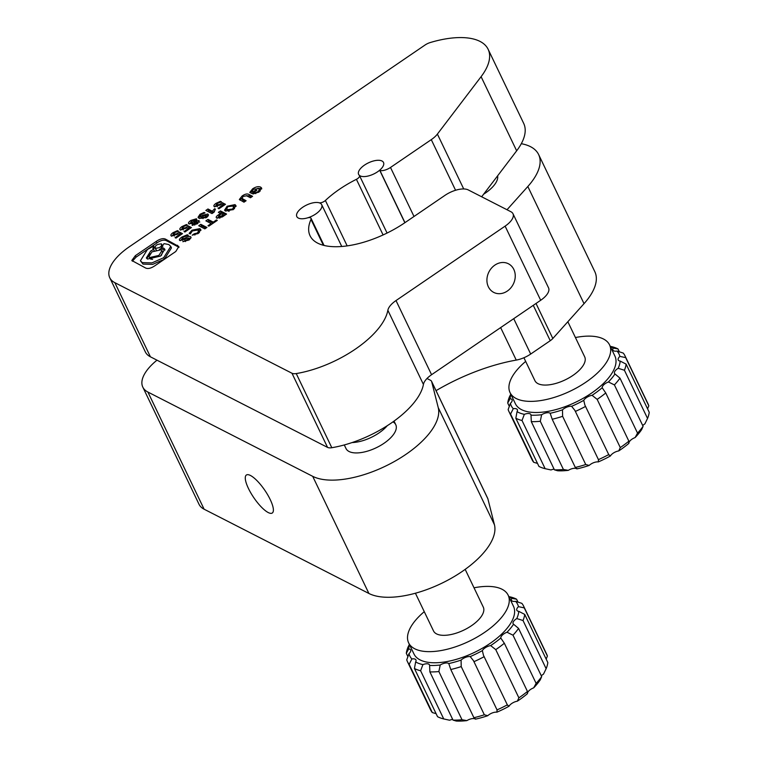 <?xml version="1.0" encoding="UTF-8"?>
<svg xmlns="http://www.w3.org/2000/svg" width="759" height="759" viewBox="0 0 759 759"><rect width="100%" height="100%" fill="white"/><g stroke="black" fill="none" stroke-linecap="round" stroke-linejoin="round"><path stroke-width="1.14" d="M250.442 475.476A22.988 6.632 -124.3 0 0 246.381 475.02A22.988 6.632 -124.3 0 0 250.897 493.065A22.988 6.632 -124.3 0 0 268.221 512.543A22.988 6.632 -124.3 0 0 272.291 512.999A22.988 6.632 -124.3 0 0 267.766 494.953A22.988 6.632 -124.3 0 0 250.442 475.476M392.934 421.862A27.59 12.343 154.4 0 1 395.762 424.698A27.59 12.343 154.4 0 1 380.231 445.656A27.59 12.343 154.4 0 1 349.074 451.51A27.59 12.343 154.4 0 1 346.019 448.56L344.282 444.945M436.046 390.657A119.552 53.509 154.4 0 1 516.243 360.089A18.396 8.235 -25.6 0 0 530.693 354.045L550.247 340.706A9.193 4.118 -25.6 0 0 552.827 338.495L584.032 303.657A73.566 32.931 -25.6 0 0 594.828 271.684L538.624 154.542A73.566 32.931 -25.6 0 0 521.3 143.698M507.021 209.74L527.828 186.505A73.566 32.931 -25.6 0 0 538.624 154.542M156.98 360.174A45.976 20.578 -25.6 0 0 142.815 387.128A45.976 20.578 -25.6 0 0 147.901 392.052L312.699 476.329A73.566 32.931 -25.6 0 0 392.906 462.326A73.566 32.931 -25.6 0 0 438.237 407.621L431.672 381.644A9.193 4.118 -25.6 0 0 431.548 381.293A9.193 4.118 -25.6 0 0 430.533 380.306L427.004 378.504M142.815 387.128L199.019 504.28A45.976 20.578 -25.6 0 0 204.105 509.204L368.902 593.472A73.566 32.931 -25.6 0 0 449.11 579.478A73.566 32.931 -25.6 0 0 494.441 524.763L487.876 498.796A9.193 4.118 -25.6 0 0 487.752 498.445L431.548 381.293M497.629 175.822A27.59 12.343 154.4 0 1 483.654 194.181M360.155 175.879A13.795 6.176 -25.6 0 0 375.733 172.948A13.795 6.176 -25.6 0 0 383.504 162.473A13.795 6.176 -25.6 0 0 381.976 160.993A13.795 6.176 -25.6 0 0 366.398 163.916A13.795 6.176 -25.6 0 0 358.627 174.399A13.795 6.176 -25.6 0 0 360.155 175.879M298.334 218.061A13.795 6.176 -25.6 0 0 313.913 215.129A13.795 6.176 -25.6 0 0 321.683 204.645A13.795 6.176 -25.6 0 0 320.156 203.175A13.795 6.176 -25.6 0 0 304.577 206.097A13.795 6.176 -25.6 0 0 296.807 216.581A13.795 6.176 -25.6 0 0 298.334 218.061A13.795 6.176 -25.6 0 0 307.48 217.89A4.601 2.059 154.4 0 1 311.048 218.326A4.601 2.059 154.4 0 1 310.981 219.417A68.974 30.872 -25.6 0 0 310.061 235.774A68.974 30.872 -25.6 0 0 317.698 243.155A68.974 30.872 -25.6 0 0 404.945 222.662L444.954 195.367A18.396 8.235 154.4 0 1 468.218 189.902L510.94 211.752A18.396 8.235 -25.6 0 1 512.98 213.715A18.396 8.235 -25.6 0 1 505.114 226.135L396.008 300.564A18.396 8.235 154.4 0 0 387.858 310.289A73.566 32.931 -25.6 0 1 296.238 373.57A9.193 4.118 -25.6 0 1 291.978 373.248L114.846 282.671A45.976 20.578 -25.6 0 1 109.761 277.747A45.976 20.578 -25.6 0 1 129.419 246.713L424.945 45.094A9.193 4.118 -25.6 0 1 430.381 42.504A73.566 32.931 -25.6 0 1 488.122 49.259A73.566 32.931 -25.6 0 1 481.092 76.678L437.393 134.087A18.396 8.235 -25.6 0 1 431.283 139.647L390.496 167.464A9.193 4.118 154.4 0 1 379.974 170.566L379.993 169.931A13.795 6.176 -25.6 0 0 383.504 162.473A13.795 6.176 -25.6 0 0 368.4 162.872A13.795 6.176 -25.6 0 0 358.627 174.399A13.795 6.176 -25.6 0 0 359.282 175.272A4.601 2.059 154.4 0 1 359.491 175.566A4.601 2.059 154.4 0 1 356.407 179.323A68.974 30.872 -25.6 0 0 325.393 200.48A4.601 2.059 154.4 0 1 319.008 202.748A13.795 6.176 -25.6 0 0 303.676 206.638A13.795 6.176 -25.6 0 0 296.807 216.581A13.795 6.176 -25.6 0 0 298.334 218.061M507.306 291.067A16.091 13.624 117.1 0 0 515.238 276.674A16.091 13.624 117.1 0 0 508.407 263.762A16.091 13.624 117.1 0 0 494.859 265.119A16.091 13.624 117.1 0 0 486.927 279.502A16.091 13.624 117.1 0 0 493.758 292.414A16.091 13.624 117.1 0 0 507.306 291.067M481.671 196.78L516.661 150.813A73.566 32.931 -25.6 0 0 523.691 123.394L488.122 49.259M109.761 277.747L145.33 351.891A45.976 20.578 -25.6 0 0 150.415 356.815L327.556 447.393A9.193 4.118 -25.6 0 0 331.806 447.715A73.566 32.931 -25.6 0 0 423.427 384.433A18.396 8.235 154.4 0 1 431.577 374.709L540.683 300.279A18.396 8.235 -25.6 0 0 548.548 287.86L512.98 213.715M165.709 239.227C163.318 238.032 160.14 238.772 156.164 241.466L135.368 255.66L131.8 260.498L145.443 267.927C147.834 269.132 151.022 268.382 154.988 265.688L175.784 251.504L178.839 246.514L165.709 239.227L166.42 240.707C164.029 239.512 160.851 240.261 156.876 242.956L136.079 257.14L132.379 261.181M177.454 230.641L173.033 232.671C170.813 234.256 170.31 235.404 171.515 236.125L178.166 233.867L179.57 234.578L175.082 237.643L175.965 238.089L182.492 233.639L179.323 232.026L176.705 233.81L173.308 234.303L174.323 236.087L173.659 234.635L174.485 232.671L178.46 231.153L177.454 230.641L177.767 231.286M170.965 235.584L171.515 236.125M183.289 229.986L182.587 228.535L183.422 226.58L187.388 225.062L186.391 224.55L181.97 226.58C179.75 228.165 179.238 229.313 180.443 230.034L187.103 227.776L188.498 228.487L184.02 231.542L184.902 231.998L191.429 227.548L188.26 225.926L185.642 227.709L182.245 228.203L183.261 229.996M179.892 229.484L180.443 230.034M192.767 223.127L192.103 225.281L197.264 223.734L199.114 220.499L195.831 221.04L196.391 218.782L190.964 220.404C188.498 222.112 187.843 223.279 188.991 223.896L192.767 223.127L193.479 224.607L192.748 225.404M188.517 223.45L188.991 223.896M196.761 219.171L196.809 219.655M204.105 212.435L199.978 214.294L198.042 217.34L199.342 218.469L206.382 217.52C208.507 215.992 208.953 214.825 207.719 214.019L202.387 215.366L200.936 216.799L200.167 216.154L201.287 214.389L205.044 212.918L204.105 212.435L204.399 213.042M208.308 214.626L207.719 214.019L208.355 215.357M205.831 210.442L211.989 213.583L214.114 212.131L215.385 209.123L214.617 208.734L212.292 211.201L207.957 208.981L205.831 210.442M217.34 206.752L216.647 205.3L217.472 203.346L221.448 201.828L220.452 201.315L216.03 203.346C213.801 204.93 213.298 206.078 214.503 206.799L221.154 204.541L222.558 205.253L218.07 208.308L218.953 208.763L225.48 204.313L222.311 202.7L219.702 204.484L216.296 204.968L217.311 206.761M213.953 206.258L214.503 206.799M188.393 238.193L187.729 239.607L182.843 241.713L188.659 240.024C190.945 238.44 191.581 237.339 190.566 236.713C189.75 236.049 187.834 236.571 184.826 238.279L182.075 239.038L183.166 237.169L188.365 235.318L187.283 234.768L182.065 236.969C179.428 238.762 178.735 239.967 179.978 240.565L188.393 238.193L189.38 239.91M182.701 240.356L181.828 238.81L182.606 240.385M190.964 237.121L191.012 237.633M179.447 240.1L179.978 240.565M192.198 235.195L198.431 233.355L200.812 229.579L199.835 228.62L192.018 230.176L189.133 233.364L190.31 233.962L192.359 230.935L197.606 230.072L198.592 230.945L197.416 232.994L194.285 233.772L192.198 235.195M198.716 225.746L204.845 228.876L206.932 227.453L200.803 224.322L198.716 225.746M207.994 225.708L208.848 226.144L217.283 220.395L216.429 219.958L213.279 222.102L208.004 219.408L205.869 220.86L211.144 223.563L207.994 225.708M218.459 214.835C216.049 216.429 215.565 217.548 216.989 218.213L222.444 216.875L226.571 214.057L220.442 210.926L218.364 212.34L220.499 213.44L218.459 214.835L218.877 215.717M216.268 217.605L216.989 218.213M233.421 209.484L235.964 205.585L234.977 204.617L227.093 206.249L224.55 210.177L225.48 211.097L233.421 209.484M249.047 194.503C247.273 193.488 244.948 194 242.074 196.031L239.341 199.503L243.971 202.188L246.106 200.737L241.58 198.222L242.292 199.702L242.965 200.253L242.254 198.763L242.861 196.477L246.599 195.803L250.451 197.767L252.586 196.315L249.047 194.503L249.758 195.993L246.362 195.689M253.098 192.862L252.159 191.259L253.392 189.295L258.525 188.583L259.369 189.389L258.212 191.553L252.975 194.01L259.075 191.989L261.646 188.08L260.688 187.141C258.515 186.173 255.821 186.742 252.614 188.839L249.768 192.416L252.045 193.583L256.884 190.281L256.02 189.845L253.183 191.78L252.13 191.202L250.612 192.852M255.755 193.668L255.195 192.492M258.582 192.312L258.212 191.553M259.369 189.389L260.166 191.126M253.553 192.558L253.183 191.78M256.39 190.613L256.02 189.845M252.975 189.598L252.614 188.839M261.76 188.877L260.688 187.141M261.4 188.63L257.756 188.327M242.434 196.78L242.074 196.031M251.646 196.951L249.758 195.993M245.166 201.372L242.965 200.253M241.628 198.327L240.024 200.167M236.087 206.372L234.977 204.617M227.453 206.998L227.093 206.249M226.647 208.659L225.148 210.86M235.688 206.097L232.169 205.812M234.522 208.63L232.842 206.068L227.89 206.657L226.685 208.753L227.653 209.607L232.567 209.048L233.725 206.903M226.685 208.753L227.396 210.234L229.095 211.363M232.918 209.797L232.567 209.048M228.364 211.097L227.653 209.607M218.763 216.59L217.055 218.241M220.878 214.228L220.499 213.44M225.641 214.693L221.154 212.406L220.006 213.184M221.154 212.406L220.442 210.926M219.835 218.241L219.123 216.761L223.63 215.044L221.381 213.886L219.74 215.006L219.123 216.761L218.668 216.4L219.835 218.241M222.359 216.932L221.989 216.163M224 215.812L223.63 215.044M211.514 224.332L211.144 223.563M213.194 223.184L208.716 220.888L207.52 221.704M208.716 220.888L208.004 219.408M213.649 222.871L213.279 222.102M216.799 220.727L216.429 219.958M205.993 228.098L201.514 225.803L200.367 226.59M201.514 225.803L200.803 224.322M194.902 235.062L194.285 233.772M197.786 233.772L197.416 232.994M198.592 230.945L199.37 232.615M192.378 230.926L192.018 230.176M200.936 230.366L199.835 228.62M200.547 230.1L196.875 229.816M187.606 235.442L187.283 234.768M182.426 237.728L182.065 236.969M190.86 237.984L188.564 238.298M185.49 241.58L184.883 240.318M188.099 240.375L187.729 239.607M181.942 239.047L180.291 240.679M220.755 201.96L220.452 201.315M216.457 204.247L216.03 203.346M224.541 204.958L223.023 204.18L221.922 204.93M223.023 204.18L222.311 202.7M222.937 206.05L222.558 205.253M216.362 205.11L214.693 206.884M214.095 211.325L213.004 212.681L208.668 210.471L207.482 211.277M208.668 210.471L207.957 208.981M213.004 212.681L212.292 211.201M215.015 209.569L214.617 208.734M203.099 216.856L201.647 218.288L200.936 216.799M201.647 218.288L200.167 216.154L198.649 218.051M202.767 216.163L202.387 215.366M208.327 215.461L203.023 215.964L202.672 217.529L205.404 217.121L205.698 215.528L206.809 217.397M203.023 218.649L202.311 217.169L203.023 218.649M205.784 217.918L205.404 217.121M191.334 221.182L190.964 220.404M190.964 222.406L189.342 224.028M196.619 220.11L194.418 220.423M196.22 221.856L195.831 221.04M199.826 221.979L196.543 222.52M195.215 222.169L194.219 220.271L191.752 220.86L191.078 222.368L193.735 221.818L194.219 220.271M193.118 223.867L193.991 223.525M191.685 223.639L190.832 222.131L191.591 223.687M194.247 222.899L193.735 221.818M196.989 221.951L194.693 222.425L194.209 223.81L196.382 223.279L196.989 221.951L197.871 223.62M196.752 224.057L196.382 223.279M194.797 225.034L194.019 223.62L194.731 225.11M186.705 225.195L186.391 224.55M182.407 227.482L181.97 226.58M190.49 228.184L188.972 227.415L187.871 228.165M188.972 227.415L188.26 225.926M188.877 229.284L188.498 228.487M182.302 228.336L180.633 230.119M173.469 233.573L173.033 232.671M181.553 234.284L180.035 233.506L178.934 234.256M180.035 233.506L179.323 232.026M179.949 235.375L179.57 234.578M173.375 234.436L171.695 236.21M179.029 247.311L166.42 240.707M155.946 249.711L155.234 248.231C159.836 248.07 161.933 246.637 161.553 243.924C156.961 244.085 154.855 245.527 155.234 248.231L156.288 249.844M159.447 249.398L161.648 248.079M162.787 246.409L161.553 243.924M153.46 249.322L154.419 247.538L153.716 246.058L147.483 249.436L140.396 260.764L142.322 262.623L151.933 262.899L163.678 257.718L170.756 246.4L168.83 244.54L164.001 243.639L161.401 247.557L163.621 248.089L164.798 249.218L160.5 256.096L147.531 259.066L146.364 257.937L150.662 251.068L153.593 249.398L152.853 248.705L153.716 246.058M161.401 247.557L162.113 249.037L165.007 250.034M146.867 258.61L149.912 253.658M140.396 260.764L143.034 264.104L152.644 264.388L164.39 259.208L171.468 247.88L170.756 246.4M148.925 256.732L149.751 257.529L158.906 255.422L161.942 250.574L161.117 249.777L151.961 251.874L148.925 256.732L150.462 259.009L152.606 259.398M161.363 255.47L162.654 252.054L161.942 250.574M154.181 250.631L153.593 249.398M509.023 597.001A59.771 26.755 154.4 0 1 511.832 598.329A6.897 3.083 -25.6 0 0 511.528 600.36A6.897 3.083 -25.6 0 0 515.608 601.318A59.771 26.755 154.4 0 1 518.473 606.659A6.897 3.083 -25.6 0 0 516.841 610.283A6.897 3.083 -25.6 0 0 518.786 611.346A59.771 26.755 154.4 0 1 516.784 618.566A6.897 3.083 -25.6 0 0 513.112 623.68A6.897 3.083 -25.6 0 0 513.587 624.24A59.771 26.755 154.4 0 1 507.012 632.238A6.897 3.083 -25.6 0 0 506.917 632.266A6.897 3.083 -25.6 0 0 500.788 638.034A59.771 26.755 154.4 0 1 490.656 645.586A6.897 3.083 -25.6 0 0 488.122 646.288A6.897 3.083 -25.6 0 0 482.354 650.624A59.771 26.755 154.4 0 1 470.201 656.582A6.897 3.083 -25.6 0 0 465.571 657.351A6.897 3.083 -25.6 0 0 461.083 660.093A59.771 26.755 154.4 0 1 448.759 663.556A6.897 3.083 -25.6 0 0 442.715 663.774A6.897 3.083 -25.6 0 0 440.211 665.007A59.771 26.755 154.4 0 1 429.603 665.444A6.897 3.083 -25.6 0 0 429.461 664.856A6.897 3.083 -25.6 0 0 423.019 664.58A6.897 3.083 -25.6 0 0 422.924 664.609L420.609 670.757L443.73 718.944A64.373 28.814 -25.6 0 1 437.554 716.695L414.433 668.499L415.638 661.952A6.897 3.083 -25.6 0 0 415.932 659.922A6.897 3.083 -25.6 0 0 411.852 658.973L409.167 664.353A64.373 28.814 154.4 0 1 407.469 661.696A64.373 28.814 154.4 0 1 406.748 659.827L408.987 653.622A6.897 3.083 -25.6 0 0 410.628 650.008A6.897 3.083 -25.6 0 0 408.674 648.945A59.771 26.755 154.4 0 1 409.537 644.733M407.469 661.696L430.59 709.893A64.373 28.814 -25.6 0 0 432.288 712.549L436.112 713.678M411.852 658.973A59.771 26.755 154.4 0 1 408.987 653.622M420.609 670.757A64.373 28.814 154.4 0 1 414.433 668.499M422.924 664.609A59.771 26.755 154.4 0 1 415.638 661.952M409.167 664.353L432.288 712.549M443.73 718.944L449.603 720.225A59.771 26.755 154.4 0 1 449.546 720.206A59.771 26.755 154.4 0 1 449.518 720.206M449.413 720.177L449.603 720.225A6.897 3.083 154.4 0 1 449.698 720.187A6.897 3.083 154.4 0 1 452.687 719.418M474.014 587.808A55.179 24.696 154.4 0 1 508.141 595.16L513.482 606.28A55.179 24.696 154.4 0 1 465.504 656.26A55.179 24.696 154.4 0 1 413.987 654.011L408.646 642.892A55.179 24.696 154.4 0 1 424.272 611.669M453.019 720.101A64.373 28.814 -25.6 0 0 462.003 719.731L466.889 720.614A59.771 26.755 154.4 0 1 456.282 721.05L453.019 720.101L429.898 671.905L429.603 665.444M466.889 720.614A6.897 3.083 154.4 0 1 469.394 719.38A6.897 3.083 154.4 0 1 475.438 719.162L473.901 717.71L450.78 669.514L448.759 663.556M473.901 717.71A64.373 28.814 -25.6 0 0 484.337 714.779L487.762 715.699A59.771 26.755 154.4 0 1 475.438 719.162L475.362 718.688M487.762 715.699A6.897 3.083 154.4 0 1 492.249 712.957A6.897 3.083 154.4 0 1 496.879 712.189L497.031 709.893L473.464 660.653L470.201 656.582M497.24 710.215L497.031 709.893A64.373 28.814 -25.6 0 0 507.325 704.845L507.458 705.339M482.354 650.624L483.474 655.34L507.325 704.845L509.033 706.231A6.897 3.083 154.4 0 1 514.801 701.895A6.897 3.083 154.4 0 1 517.334 701.193L518.881 697.834L495.76 649.638L490.656 645.586M518.881 697.834A64.373 28.814 -25.6 0 0 527.458 691.44L527.467 693.641A6.897 3.083 154.4 0 1 533.596 687.882A6.897 3.083 154.4 0 1 533.691 687.844L536.12 683.375L512.999 635.179L507.012 632.238M508.141 595.16A55.179 24.696 154.4 0 1 460.163 645.141A55.179 24.696 154.4 0 1 408.646 642.892M508.843 596.612L510.409 596.944A64.373 28.814 154.4 0 1 516.585 599.202L511.832 598.329M408.674 648.945L406.302 653.3A64.373 28.814 154.4 0 1 408 647.19L409.376 644.41M440.211 665.007L438.882 671.544A64.373 28.814 154.4 0 1 429.898 671.905M461.083 660.093L461.216 666.592A64.373 28.814 154.4 0 1 450.78 669.514M484.204 656.649A64.373 28.814 154.4 0 1 473.91 661.696M500.788 638.034L504.337 643.243A64.373 28.814 154.4 0 1 495.76 649.638M513.587 624.24L518.568 628.405A64.373 28.814 154.4 0 1 512.999 635.179M518.786 611.346L524.716 614.401A64.373 28.814 154.4 0 1 523.017 620.511L516.784 618.566M541.3 675.785A6.897 3.083 154.4 0 1 543.463 674.172L546.138 668.707L523.017 620.511M518.036 602.21L516.585 599.202M406.302 653.3L407.972 656.782M438.882 671.544L462.003 719.731M461.216 666.592L484.337 714.779M504.337 643.243L527.458 691.44M536.12 683.375A64.373 28.814 -25.6 0 0 541.689 676.601L540.266 679.846A59.771 26.755 154.4 0 1 533.691 687.844M518.568 628.405L541.689 676.601M509.033 706.231A59.771 26.755 154.4 0 1 496.879 712.189M527.249 693.384L527.467 693.641A59.771 26.755 154.4 0 1 517.334 701.193M546.138 668.707A64.373 28.814 -25.6 0 0 547.837 662.588L524.716 614.401M465.172 569.364L483.274 607.086A27.59 12.343 154.4 0 1 459.28 632.076A27.59 12.343 154.4 0 1 433.522 630.957L415.42 593.234M387.299 425.657A27.59 12.343 154.4 0 1 366.796 439.309A27.59 12.343 154.4 0 1 352.072 442.563M515.608 601.318L521.85 603.348A64.373 28.814 154.4 0 1 523.549 606.005A64.373 28.814 154.4 0 1 524.27 607.883L518.473 606.659M546.167 659.116L547.391 656.07L524.27 607.883M547.391 656.07A64.373 28.814 -25.6 0 0 546.67 654.201L523.549 606.005M610.435 346.73A59.771 26.755 154.4 0 1 613.234 348.068A6.897 3.083 -25.6 0 0 612.94 350.098A6.897 3.083 -25.6 0 0 617.02 351.047A59.771 26.755 154.4 0 1 619.875 356.398A6.897 3.083 -25.6 0 0 618.243 360.013A6.897 3.083 -25.6 0 0 620.198 361.085A59.771 26.755 154.4 0 1 618.187 368.295A6.897 3.083 -25.6 0 0 614.515 373.419A6.897 3.083 -25.6 0 0 614.989 373.969A59.771 26.755 154.4 0 1 608.424 381.967A6.897 3.083 -25.6 0 0 608.329 382.005A6.897 3.083 -25.6 0 0 602.191 387.764A59.771 26.755 154.4 0 1 592.067 395.316A6.897 3.083 -25.6 0 0 589.525 396.018A6.897 3.083 -25.6 0 0 583.756 400.354A59.771 26.755 154.4 0 1 571.612 406.312A6.897 3.083 -25.6 0 0 566.982 407.08A6.897 3.083 -25.6 0 0 562.485 409.832A59.771 26.755 154.4 0 1 550.171 413.285A6.897 3.083 -25.6 0 0 544.118 413.503A6.897 3.083 -25.6 0 0 541.622 414.737A59.771 26.755 154.4 0 1 531.006 415.173A6.897 3.083 -25.6 0 0 530.864 414.594A6.897 3.083 -25.6 0 0 524.431 414.31A6.897 3.083 -25.6 0 0 524.336 414.348L522.012 420.486L545.133 468.683A64.373 28.814 -25.6 0 1 538.956 466.434L515.835 418.237L517.04 411.691A6.897 3.083 -25.6 0 0 517.334 409.661A6.897 3.083 -25.6 0 0 513.255 408.703L510.57 414.082A64.373 28.814 154.4 0 1 508.881 411.425A64.373 28.814 154.4 0 1 508.151 409.556L510.399 403.361A6.897 3.083 -25.6 0 0 512.031 399.737A6.897 3.083 -25.6 0 0 510.076 398.674A59.771 26.755 154.4 0 1 510.94 394.462M508.881 411.425L532.002 459.622A64.373 28.814 -25.6 0 0 533.691 462.278L537.514 463.417M513.255 408.703A59.771 26.755 154.4 0 1 510.399 403.361M522.012 420.486A64.373 28.814 154.4 0 1 515.835 418.237M524.336 414.348A59.771 26.755 154.4 0 1 517.04 411.691M510.57 414.082L533.691 462.278M545.133 468.683L551.006 469.954A59.771 26.755 154.4 0 1 550.949 469.944A59.771 26.755 154.4 0 1 550.92 469.935M550.825 469.916L551.006 469.954A6.897 3.083 154.4 0 1 551.1 469.916A6.897 3.083 154.4 0 1 554.098 469.147M575.426 337.537A55.179 24.696 154.4 0 1 609.553 344.89L614.885 356.009A55.179 24.696 154.4 0 1 566.907 405.989A55.179 24.696 154.4 0 1 515.389 403.741L510.057 392.621A55.179 24.696 154.4 0 1 525.674 361.407M554.421 469.83A64.373 28.814 -25.6 0 0 563.415 469.47L568.301 470.352A59.771 26.755 154.4 0 1 557.685 470.779L554.421 469.83L531.3 421.643L531.006 415.173M568.301 470.352A6.897 3.083 154.4 0 1 570.796 469.109A6.897 3.083 154.4 0 1 576.849 468.891L575.313 467.449L552.191 419.253L550.171 413.285M575.313 467.449A64.373 28.814 -25.6 0 0 585.739 464.517L589.164 465.438A59.771 26.755 154.4 0 1 576.849 468.891L576.774 468.417M589.164 465.438A6.897 3.083 154.4 0 1 593.661 462.686A6.897 3.083 154.4 0 1 598.291 461.918L598.434 459.622L574.876 410.382L571.612 406.312M598.652 459.945L598.434 459.622A64.373 28.814 -25.6 0 0 608.727 454.575L608.86 455.068M583.756 400.354L584.876 405.069L608.727 454.575L610.435 455.96A6.897 3.083 154.4 0 1 616.204 451.624A6.897 3.083 154.4 0 1 618.746 450.922L620.283 447.563L597.162 399.376L592.067 395.316M620.283 447.563A64.373 28.814 -25.6 0 0 628.869 441.169L628.869 443.37A6.897 3.083 154.4 0 1 635.008 437.611A6.897 3.083 154.4 0 1 635.103 437.573L637.532 433.104L614.41 384.908L608.424 381.967M609.553 344.89A55.179 24.696 154.4 0 1 561.575 394.87A55.179 24.696 154.4 0 1 510.057 392.621M610.245 346.341L611.82 346.683A64.373 28.814 154.4 0 1 617.997 348.931L613.234 348.068M510.076 398.674L507.714 403.038A64.373 28.814 154.4 0 1 509.412 396.919L510.788 394.139M541.622 414.737L540.294 421.273A64.373 28.814 154.4 0 1 531.3 421.643M562.485 409.832L562.618 416.321A64.373 28.814 154.4 0 1 552.191 419.253M585.606 406.388A64.373 28.814 154.4 0 1 575.313 411.435M602.191 387.764L605.748 392.972A64.373 28.814 154.4 0 1 597.162 399.376M614.989 373.969L619.97 378.143A64.373 28.814 154.4 0 1 614.41 384.908M620.198 361.085L626.118 364.13A64.373 28.814 154.4 0 1 624.42 370.25L618.187 368.295M642.702 425.524A6.897 3.083 154.4 0 1 644.865 423.911L647.541 418.437L624.42 370.25M619.439 351.948L617.997 348.931M507.714 403.038L509.384 406.52M540.294 421.273L563.415 469.47M562.618 416.321L585.739 464.517M605.748 392.972L628.869 441.169M637.532 433.104A64.373 28.814 -25.6 0 0 643.091 426.33L641.668 429.585A59.771 26.755 154.4 0 1 635.103 437.573M619.97 378.143L643.091 426.33M610.435 455.96A59.771 26.755 154.4 0 1 598.291 461.918M628.651 443.114L628.869 443.37A59.771 26.755 154.4 0 1 618.746 450.922M647.541 418.437A64.373 28.814 -25.6 0 0 649.239 412.327L626.118 364.13M567.846 321.731L584.677 356.825A27.59 12.343 154.4 0 1 560.683 381.815A27.59 12.343 154.4 0 1 534.924 380.686L523.919 357.745M617.02 351.047L623.262 353.087A64.373 28.814 154.4 0 1 624.951 355.743A64.373 28.814 154.4 0 1 625.682 357.612L619.875 356.398M647.569 408.845L648.803 405.809L625.682 357.612M648.803 405.809A64.373 28.814 -25.6 0 0 648.072 403.93L624.951 355.743M500.646 327.594L516.243 360.089M527.828 186.505L584.032 303.657M536.015 303.458L552.827 338.495M533.273 305.336L550.247 340.706M513.729 318.666L530.693 354.045M431.672 381.644L487.876 498.796M438.237 407.621L494.441 524.763M312.699 476.329L368.902 593.472M147.901 392.052L204.105 509.204M414.006 216.476L390.496 167.464M455.571 190.262L431.283 139.647M516.661 150.813L481.092 76.678M463.711 188.944L437.393 134.087M540.683 300.279L505.114 226.135M431.577 374.709L396.008 300.564M423.427 384.433L387.858 310.289M331.806 447.715L296.238 373.57M327.556 447.393L291.978 373.248M150.415 356.815L114.846 282.671M323.391 245.29L310.981 219.417M347.176 245.897L325.393 200.48M383.086 234.948L356.407 179.323M404.964 222.643L379.974 170.566M185.272 239.199L184.826 238.279M220.082 205.281L219.702 204.484M200.395 215.167L199.978 214.294M186.021 228.506L185.642 227.709M177.094 234.607L176.705 233.81M156.876 242.956L156.164 241.466M178.175 246.722L177.464 245.233M136.079 257.14L135.368 255.66M150.462 259.009L149.751 257.529M164.39 259.208L163.678 257.718M341.759 246.495L321.683 204.645M404.851 222.719L379.766 170.433M324.055 245.461L311.048 218.326M387.071 233.051L359.491 175.566M252.842 192.682L252.13 191.202M394.025 421.074L395.762 424.698"/></g></svg>
